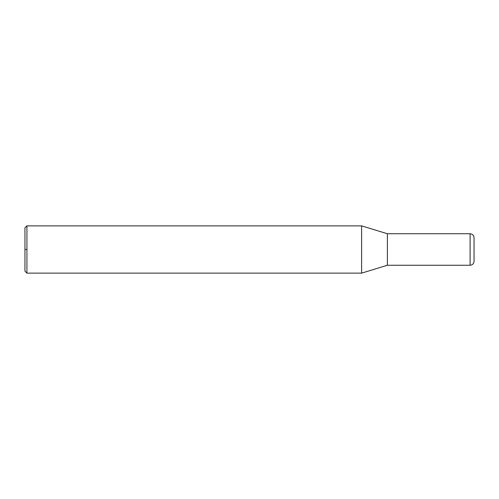 <?xml version="1.0" encoding="UTF-8"?>
<svg xmlns="http://www.w3.org/2000/svg" width="499" height="499" viewBox="0 0 499 499"><rect width="100%" height="100%" fill="white"/><g stroke="black" fill="none" stroke-linecap="round" stroke-linejoin="round"><path stroke-width="0.75" d="M26.921 249.5L26.921 225.866L24.95 227.831L24.95 271.169L26.921 273.134L26.921 249.5L24.95 249.5M26.921 236.227L26.921 236.601M26.921 273.134L361.613 273.134L361.613 225.866L26.921 225.866M387.38 233.744L470.108 233.744L470.108 265.256L387.38 265.256L387.38 233.744L361.613 225.866M470.108 265.256C472.503 265.025 473.819 263.709 474.05 261.32L474.05 237.68C473.819 235.291 472.503 233.975 470.108 233.744M387.38 265.256L361.613 273.134"/></g></svg>
